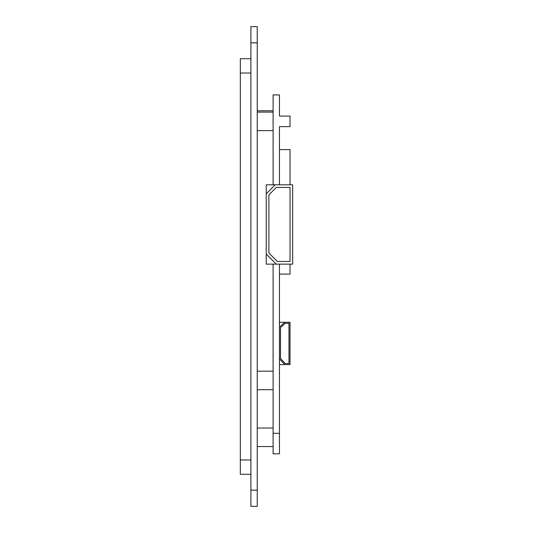 <?xml version="1.0" encoding="UTF-8"?>
<svg xmlns="http://www.w3.org/2000/svg" width="533" height="533" viewBox="0 0 533 533"><rect width="100%" height="100%" fill="white"/><g stroke="black" fill="none" stroke-linecap="round" stroke-linejoin="round"><path stroke-width="0.8" d="M250.903 490.167L250.903 26.65L257.246 26.65L257.246 506.35L250.903 506.35L250.903 490.167L257.246 490.167M279.452 264.121L279.452 433.322L273.109 433.322L273.109 453.803L279.452 453.803L279.452 433.322M273.109 184.804L266.233 184.804L266.233 193.792L275.221 184.804L273.109 184.804L273.109 94.921L279.452 94.921L279.452 116.067L290.032 116.067L290.032 126.641L279.452 126.641L279.452 184.804M275.221 184.804L292.67 184.804L292.67 264.121L273.109 264.121L273.109 433.322M266.233 193.792L266.233 264.121L273.109 264.121M290.032 261.476L290.032 187.449L276.314 187.449L268.879 194.885L268.879 252.975L277.38 261.476L290.032 261.476M276.281 264.121L266.233 254.074M279.452 364.585L290.032 364.585L290.032 322.285L279.452 322.285M288.973 323.344L285.155 323.344L280.511 327.662L280.511 358.482L285.202 363.526L288.973 363.526L288.973 323.344M279.452 327.202L284.742 322.285M284.742 364.585L279.452 358.896M290.032 264.121L290.032 274.109L279.452 274.109M290.032 184.804L290.032 149.6L279.452 149.6M279.452 104.828L279.452 116.067M250.903 474.303L240.33 474.303L240.33 58.697L250.903 58.697M240.33 459.972L250.903 459.972L250.903 73.028L240.33 73.028M250.903 42.833L257.246 42.833M273.109 446.541L257.246 446.541M273.109 428.032L257.246 428.032M273.109 389.703L257.246 389.703M273.109 371.195L257.246 371.195M273.109 130.612L257.246 130.612M273.109 112.103L257.246 112.103M273.109 110.784L257.246 110.784"/></g></svg>
